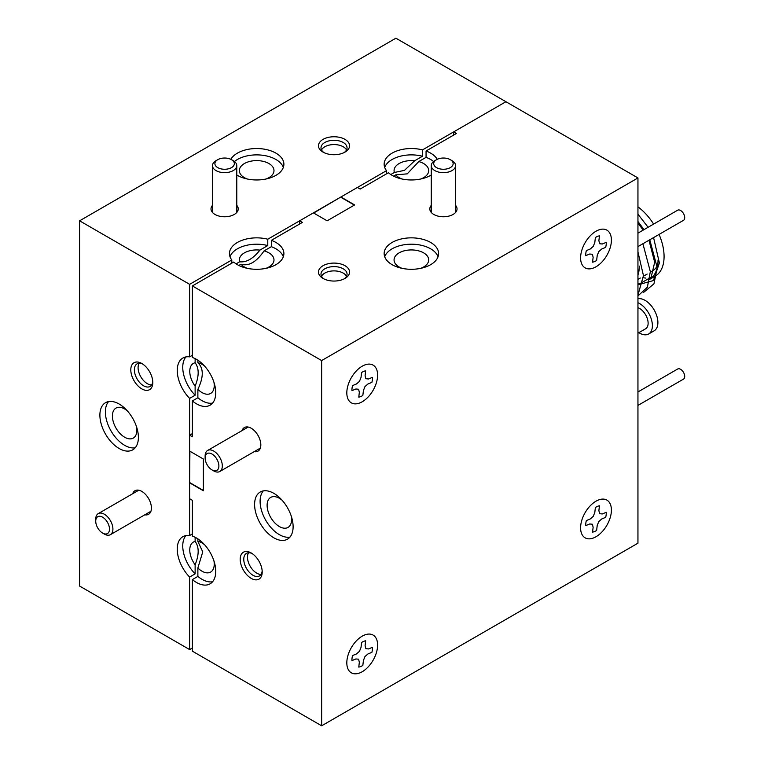 <?xml version="1.0" encoding="UTF-8"?>
<svg xmlns="http://www.w3.org/2000/svg" width="764" height="764" viewBox="0 0 764 764"><rect width="100%" height="100%" fill="white"/><g stroke="black" fill="none" stroke-linecap="round" stroke-linejoin="round"><path stroke-width="1.15" d="M321.644 725.8L192.375 651.167L192.375 579.589A27.227 15.719 -120 0 0 196.501 582.483A27.227 15.719 -120 0 0 210.11 583.83A27.227 15.719 -120 0 0 214.283 562.017A27.227 15.719 -120 0 0 196.501 538.018A27.227 15.719 -120 0 0 192.375 536.156L192.375 500.305L189.625 498.72L189.625 482.838L203.377 490.774L203.377 459.021L189.625 451.075L189.625 435.193L192.375 436.788L192.375 400.938A27.227 15.719 -120 0 0 196.501 403.831A27.227 15.719 -120 0 0 210.11 405.178A27.227 15.719 -120 0 0 214.283 383.366A27.227 15.719 -120 0 0 196.501 359.366A27.227 15.719 -120 0 0 192.375 357.504L192.375 285.927L321.644 360.56L321.644 725.8L637.95 543.185L637.95 177.945L321.644 360.56M192.375 579.589L197.876 576.409A27.227 15.719 -120 0 0 202.002 579.313A27.227 15.719 -120 0 0 212.583 581.757M192.375 400.938L197.876 397.757A27.227 15.719 -120 0 0 202.002 400.661A27.227 15.719 -120 0 0 212.583 403.106M273.856 493.353A27.227 15.719 -120 0 0 260.238 492.006A27.227 15.719 -120 0 0 256.064 513.828A27.227 15.719 -120 0 0 273.856 537.818A27.227 15.719 -120 0 0 287.474 539.174A27.227 15.719 -120 0 0 291.647 517.352A27.227 15.719 -120 0 0 273.856 493.353M263.274 490.908A27.227 15.719 -120 0 0 262.405 513.179A27.227 15.719 -120 0 0 279.357 534.647A27.227 15.719 -120 0 0 289.938 537.092M251.203 552.964A15.557 8.987 -120 0 0 240.192 559.315A15.557 8.987 -120 0 0 251.203 578.377A15.557 8.987 -120 0 0 262.205 572.026A15.557 8.987 -120 0 0 251.203 552.964L251.203 552.964M252.13 553.547A13.026 7.525 -120 0 0 246.466 553.356A13.026 7.525 -120 0 0 244.47 563.794A13.026 7.525 -120 0 0 252.989 575.273A13.026 7.525 -120 0 0 259.502 575.922A13.026 7.525 -120 0 0 262.157 570.918M254.211 451.639A13.618 7.86 -120 0 0 260.83 444.906A13.618 7.86 -120 0 0 251.203 428.232L251.203 428.232A13.618 7.86 -120 0 0 242.054 430.59M283.329 256.742A27.227 15.719 0 0 0 275.919 248.806A27.227 15.719 0 0 0 271.344 246.686L271.344 240.326L302.391 222.41L299.641 220.815L313.393 212.879L327.145 220.815L354.649 204.933L340.897 196.997L357.399 187.466L360.15 189.061L388.446 172.721A27.227 15.719 0 0 0 392.123 175.357A27.227 15.719 0 0 0 431.268 174.985M192.375 285.927L233.736 262.042A27.227 15.719 0 0 0 237.413 264.688A27.227 15.719 0 0 0 267.085 268.097A27.227 15.719 0 0 0 283.893 253.572A27.227 15.719 0 0 0 275.919 242.455A27.227 15.719 0 0 0 271.344 240.326M437.237 159.323A27.227 15.719 0 0 0 430.638 153.134A27.227 15.719 0 0 0 426.064 151.005L426.064 157.355A27.227 15.719 0 0 1 430.638 159.485A27.227 15.719 0 0 1 433.589 161.51M430.638 242.455A27.227 15.719 0 0 0 400.957 239.046A27.227 15.719 0 0 0 384.149 253.572A27.227 15.719 0 0 0 392.123 264.688A27.227 15.719 0 0 0 421.804 268.097A27.227 15.719 0 0 0 438.612 253.572A27.227 15.719 0 0 0 430.638 242.455M438.049 256.742A27.227 15.719 0 0 0 430.638 248.806A27.227 15.719 0 0 0 403.564 244.862A27.227 15.719 0 0 0 384.712 256.742M344.048 278.936A13.026 7.525 0 0 0 347.057 274.133A13.026 7.525 0 0 0 343.237 268.813A13.026 7.525 0 0 0 324.805 268.813A13.026 7.525 0 0 0 320.995 274.133A13.026 7.525 0 0 0 323.993 278.936M345.022 278.421L345.022 278.421A15.557 8.987 0 0 0 345.022 265.719A15.557 8.987 0 0 0 323.019 265.719A15.557 8.987 0 0 0 323.019 278.421A15.557 8.987 0 0 0 345.022 278.421M431.268 205.373A13.618 7.86 0 0 0 433.799 214.464L433.799 214.464A13.618 7.86 0 0 0 453.052 214.464A13.618 7.86 0 0 0 455.583 205.373M213.958 560.957A17.314 9.989 60 0 1 214.235 564.147A17.314 9.989 60 0 1 197.876 567.996L202.746 551.875L197.876 541.389L197.876 538.868M247.326 268.336A17.314 9.989 180 0 1 244.423 266.989A17.314 9.989 180 0 1 241.013 264.191C248.711 266.502 256.398 262.062 264.067 250.888A17.314 9.989 180 0 1 268.909 252.855A17.314 9.989 180 0 1 266.006 268.336M213.958 382.306A17.314 9.989 60 0 1 202.002 392.562A17.314 9.989 60 0 1 197.876 389.353C203.721 377.091 203.721 368.219 197.876 362.738A17.314 9.989 60 0 1 202.002 364.294A17.314 9.989 60 0 1 204.618 366.137M248.596 552.744A13.026 7.525 -120 0 0 256.704 573.134A13.026 7.525 -120 0 0 261.087 574.385M420.716 179.015A17.314 9.989 180 0 0 423.619 177.668A17.314 9.989 180 0 0 418.777 161.567L407.25 173.848L395.733 174.87L393.555 176.131M346.512 276.281A13.026 7.525 0 0 0 343.237 273.101A13.026 7.525 0 0 0 321.529 276.281M281.973 500.124A17.314 9.989 -120 0 0 267.113 505.348A17.314 9.989 -120 0 0 279.357 526.549A17.314 9.989 -120 0 0 291.6 519.482A17.314 9.989 -120 0 0 291.313 516.292M420.716 268.336A17.314 9.989 0 0 0 423.619 252.855A17.314 9.989 0 0 0 399.142 252.855A17.314 9.989 0 0 0 399.142 266.989A17.314 9.989 0 0 0 402.045 268.336M426.064 151.005L456.423 133.48L453.673 131.895L505.93 101.717L637.95 177.945M189.902 451.237L189.625 482.838M192.375 433.608L189.625 435.193M299.641 220.815L299.641 223.995M340.897 196.997L313.67 213.032M453.673 131.895L453.673 135.066M197.876 576.409L197.876 567.996M197.876 397.757L197.876 389.353M197.876 362.738L197.876 360.216M238.836 265.452L241.013 264.191M264.067 250.888L271.344 246.686M189.902 482.676L203.377 490.459M418.777 161.567L426.064 157.355M354.372 205.096L340.897 197.313M197.876 541.389A17.314 9.989 60 0 1 204.618 544.78M402.045 179.015A17.314 9.989 180 0 1 395.733 174.87M394.377 172.473A17.314 9.989 180 0 1 399.142 163.534A17.314 9.989 180 0 1 414.632 160.784L404.5 170.353L394.377 172.473L390.805 174.536M119.146 404.032A27.227 15.719 -120 0 0 105.527 402.685A27.227 15.719 -120 0 0 101.354 424.507A27.227 15.719 -120 0 0 119.146 448.497A27.227 15.719 -120 0 0 132.755 449.843A27.227 15.719 -120 0 0 136.928 428.031A27.227 15.719 -120 0 0 119.146 404.032M108.555 401.587A27.227 15.719 -120 0 0 107.695 423.858A27.227 15.719 -120 0 0 124.647 445.317A27.227 15.719 -120 0 0 135.228 447.771M141.798 363.483A15.557 8.987 -120 0 0 130.797 369.833A15.557 8.987 -120 0 0 141.798 388.886A15.557 8.987 -120 0 0 152.8 382.535A15.557 8.987 -120 0 0 141.798 363.483L141.798 363.483M142.734 364.065A13.026 7.525 -120 0 0 137.071 363.865A13.026 7.525 -120 0 0 135.075 374.312A13.026 7.525 -120 0 0 143.584 385.791A13.026 7.525 -120 0 0 150.097 386.441A13.026 7.525 -120 0 0 152.762 381.437M144.807 514.802A13.618 7.86 -120 0 0 151.425 508.07A13.618 7.86 -120 0 0 141.798 491.395L141.798 491.395A13.618 7.86 -120 0 0 132.659 493.754M236.783 174.985A27.227 15.719 0 0 0 237.413 175.357A27.227 15.719 0 0 0 267.085 178.766A27.227 15.719 0 0 0 283.893 164.25A27.227 15.719 0 0 0 275.919 153.134A27.227 15.719 0 0 0 230.814 159.323M283.329 167.421A27.227 15.719 0 0 0 275.919 159.485A27.227 15.719 0 0 0 234.452 161.51M345.022 139.392A15.557 8.987 0 0 0 323.019 139.392A15.557 8.987 0 0 0 323.019 152.093A15.557 8.987 0 0 0 323.019 152.103A15.557 8.987 0 0 0 345.022 152.093A15.557 8.987 0 0 0 345.022 139.392M344.048 152.619A13.026 7.525 0 0 0 347.057 147.815A13.026 7.525 0 0 0 343.237 142.496A13.026 7.525 0 0 0 329.036 140.862A13.026 7.525 0 0 0 320.995 147.815A13.026 7.525 0 0 0 323.993 152.619M212.468 205.373A13.618 7.86 0 0 0 214.999 214.464A13.618 7.86 0 0 0 234.252 214.464L234.252 214.464A13.618 7.86 0 0 0 236.783 205.373M139.201 363.263A13.026 7.525 -120 0 0 147.299 383.643A13.026 7.525 -120 0 0 151.692 384.894M346.512 149.954A13.026 7.525 0 0 0 343.237 146.774A13.026 7.525 0 0 0 324.805 146.774A13.026 7.525 0 0 0 321.529 149.954M127.263 410.793A17.314 9.989 -120 0 0 124.647 408.96A17.314 9.989 -120 0 0 112.403 416.027A17.314 9.989 -120 0 0 124.647 437.218A17.314 9.989 -120 0 0 136.594 426.971M266.006 179.015A17.314 9.989 0 0 0 268.909 163.534A17.314 9.989 0 0 0 244.423 163.534A17.314 9.989 0 0 0 244.423 177.668A17.314 9.989 0 0 0 247.326 179.015M195.126 358.631L195.126 362.766C199.175 368.2 199.175 376.003 195.126 386.145L195.126 395.217L189.625 398.397L189.625 535.516L192.375 533.931M195.126 537.283L195.126 541.418C199.175 546.852 199.175 554.645 195.126 564.797L195.126 573.869L189.625 577.049L189.625 649.581L192.375 647.987M189.625 649.581L79.599 586.055L79.599 220.815L395.905 38.2L505.93 101.717L422.492 149.897L422.492 156.248L414.632 160.784M386.517 173.839L386.517 170.658L267.772 239.218L267.772 245.569L259.913 250.105C253.18 258.671 246.428 262.568 239.667 261.794L236.086 263.866M231.807 263.16L231.807 259.98L189.625 284.332L189.625 356.864L192.375 355.279M189.625 535.516A27.227 15.719 -120 0 0 182.882 536.672A27.227 15.719 -120 0 0 189.625 577.049M189.625 356.864A27.227 15.719 -120 0 0 182.882 358.02A27.227 15.719 -120 0 0 189.625 398.397M79.599 220.815L189.625 284.332M195.126 386.145A17.314 9.989 60 0 1 195.126 362.766M267.772 239.218A27.227 15.719 0 0 0 229.439 253.572A27.227 15.719 0 0 0 231.807 259.98M422.492 149.897A27.227 15.719 0 0 0 384.149 164.25A27.227 15.719 0 0 0 386.517 170.658M239.667 261.794A17.314 9.989 180 0 1 259.913 250.105M195.126 564.797A17.314 9.989 60 0 1 195.126 541.418M185.919 535.574A27.227 15.719 -120 0 0 195.126 573.869M185.919 356.922A27.227 15.719 -120 0 0 195.126 395.217M267.772 245.569A27.227 15.719 0 0 0 230.002 256.742M422.492 156.248A27.227 15.719 0 0 0 384.712 167.421M637.95 214.178L648.101 227.28M653.564 237.594L659.389 262.969L653.392 280.589L637.95 284.781M658.033 260.046A42.784 24.706 -120 0 1 649.171 279.634L655.216 276.138A42.784 24.706 -120 0 0 664.078 256.551A42.784 24.706 -120 0 0 659.074 234.414M653.621 224.091A42.784 24.706 -120 0 0 637.95 206.853M650.345 272.213L652.303 271.086A36.949 21.335 -120 0 0 657.67 265.184M639.325 266.082A36.949 21.335 60 0 1 637.95 274.944M637.95 251.958L643.46 275.603L637.95 295.085M642.906 243.754L650.336 271.64L647.366 287.235L637.95 295.926M637.95 221.493L644.014 229.639M649.782 239.781L657.212 267.667L653.936 283.855L643.708 292.316M637.95 283.253L640.595 283.272L651.176 277.16L654.691 262.243L648.98 240.249M643.212 230.098L637.95 223.203M643.46 277.762A42.784 24.706 -120 0 0 645.924 278.086M650.04 277.943A42.784 24.706 -120 0 0 651.979 277.513M637.95 302.725A18.088 10.438 60 0 1 650.68 317.337A18.088 10.438 60 0 1 648.646 333.983A18.088 10.438 60 0 1 638.885 332.655M637.95 298.772A18.088 10.438 60 0 1 656.18 314.157A18.088 10.438 60 0 1 654.146 330.812L648.646 333.983M637.95 333.199L645.628 328.768A12.062 6.962 -120 0 0 646.984 317.662A12.062 6.962 -120 0 0 637.95 307.711M637.95 405.417L683.503 379.116A5.835 3.371 -120 0 0 684.401 374.446A5.835 3.371 -120 0 0 677.668 369.012L637.95 391.942M637.95 246.61L683.503 220.318A5.835 3.371 -120 0 0 684.401 215.639A5.835 3.371 -120 0 0 677.668 210.205L637.95 233.135M205.134 456.347A12.157 7.019 60 0 1 205.124 456.022A12.157 7.019 60 0 1 207.646 450.454A12.157 7.019 60 0 1 216.88 453.577A12.157 7.019 60 0 1 222.314 465.61A12.157 7.019 60 0 1 219.803 471.512A12.157 7.019 60 0 1 213.719 470.911L212 469.917A9.722 5.615 60 0 1 205.134 458.266A9.722 5.615 60 0 1 205.124 458.008A9.722 5.615 60 0 1 211.886 453.969A9.722 5.615 60 0 1 218.876 465.677A9.722 5.615 60 0 1 212 469.917M95.729 519.51A12.157 7.019 60 0 1 95.729 519.186A12.157 7.019 60 0 1 98.241 513.618A12.157 7.019 60 0 1 107.485 516.741A12.157 7.019 60 0 1 112.91 528.774A12.157 7.019 60 0 1 110.398 534.676A12.157 7.019 60 0 1 104.324 534.074L102.605 533.081A9.722 5.615 60 0 1 95.729 521.43A9.722 5.615 60 0 1 95.729 521.163A9.722 5.615 60 0 1 102.491 517.132A9.722 5.615 60 0 1 109.481 528.841A9.722 5.615 60 0 1 102.605 533.081M450.302 159.676L452.021 160.669A12.157 7.019 180 0 1 455.583 165.635A12.157 7.019 180 0 1 448.449 172.024A12.157 7.019 180 0 1 435.423 170.916A12.157 7.019 180 0 1 431.268 165.635A12.157 7.019 180 0 1 434.831 160.669L436.55 159.676A9.722 5.615 180 0 1 449.824 159.418A9.722 5.615 180 0 1 450.302 159.676A9.722 5.615 180 0 1 450.521 167.488A9.722 5.615 180 0 1 437.027 167.879A9.722 5.615 180 0 1 436.55 159.676M231.502 159.676L233.221 160.669A12.157 7.019 180 0 1 236.783 165.635A12.157 7.019 180 0 1 229.649 172.024A12.157 7.019 180 0 1 216.623 170.916A12.157 7.019 180 0 1 212.468 165.635A12.157 7.019 180 0 1 216.031 160.669L217.75 159.676A9.722 5.615 180 0 1 231.024 159.418A9.722 5.615 180 0 1 231.502 159.676A9.722 5.615 180 0 1 231.721 167.488A9.722 5.615 180 0 1 218.227 167.879A9.722 5.615 180 0 1 217.75 159.676M598.155 500.114A21.784 12.577 -60 0 1 611.257 512.634A21.784 12.577 -60 0 1 593.857 537.818A21.784 12.577 -60 0 1 580.716 529.977A21.784 12.577 -60 0 1 597.906 500.219A21.784 12.577 -60 0 1 598.155 500.114M594.573 531.534A14.526 8.385 120 0 0 596.636 530.436L597.2 525.536L598.756 521.592L601.717 518.995L605.68 517.343A14.526 8.385 120 0 0 606.253 512.319L602.29 513.962L599.654 513.694L598.88 510.705L599.444 505.806A14.526 8.385 120 0 0 595.376 507.497L594.822 512.396L593.265 516.34L590.295 518.937L586.332 520.58A14.526 8.385 120 0 0 585.759 525.613L589.722 523.97L592.358 524.238L593.131 527.227L592.568 532.126A14.526 8.385 120 0 0 594.573 531.534M598.155 230.155A21.784 12.577 -60 0 1 611.257 242.675A21.784 12.577 -60 0 1 593.857 267.858A21.784 12.577 -60 0 1 580.716 260.018A21.784 12.577 -60 0 1 597.906 230.26A21.784 12.577 -60 0 1 598.155 230.155M594.573 261.574A14.526 8.385 120 0 0 596.636 260.476L597.2 255.577L598.756 251.623L601.717 249.026L605.68 247.383A14.526 8.385 120 0 0 606.253 242.36L602.29 244.002L599.654 243.735L598.88 240.746L599.444 235.847A14.526 8.385 120 0 0 595.376 237.537L594.822 242.436L593.265 246.38L590.295 248.978L586.332 250.621A14.526 8.385 120 0 0 585.759 255.653L589.722 254.011L592.358 254.278L593.131 257.258L592.568 262.167A14.526 8.385 120 0 0 594.573 261.574M364.361 635.094A21.784 12.577 -60 0 1 377.464 647.614A21.784 12.577 -60 0 1 360.073 672.798A21.784 12.577 -60 0 1 346.932 664.957A21.784 12.577 -60 0 1 364.113 635.199A21.784 12.577 -60 0 1 364.361 635.094M360.78 666.514A14.526 8.385 120 0 0 362.843 665.415L363.406 660.516L364.963 656.562L367.923 653.965L371.896 652.322A14.526 8.385 120 0 0 372.469 647.299L368.496 648.942L365.861 648.665L365.096 645.685L365.65 640.786A14.526 8.385 120 0 0 361.582 642.476L361.028 647.375L359.472 651.32L356.502 653.917L352.538 655.56A14.526 8.385 120 0 0 351.965 660.593L355.928 658.94L358.574 659.217L359.338 662.197L358.784 667.096A14.526 8.385 120 0 0 360.78 666.514M364.361 365.135A21.784 12.577 -60 0 1 377.464 377.655A21.784 12.577 -60 0 1 360.073 402.838A21.784 12.577 -60 0 1 346.932 394.998A21.784 12.577 -60 0 1 364.113 365.24A21.784 12.577 -60 0 1 364.361 365.135M360.78 396.554A14.526 8.385 120 0 0 362.843 395.456L363.406 390.557L364.963 386.603L367.923 384.005L371.896 382.363A14.526 8.385 120 0 0 372.469 377.34L368.496 378.982L365.861 378.705L365.096 375.726L365.65 370.827A14.526 8.385 120 0 0 361.582 372.517L361.028 377.416L359.472 381.36L356.502 383.958L352.538 385.6A14.526 8.385 120 0 0 351.965 390.633L355.928 388.981L358.574 389.258L359.338 392.238L358.784 397.137A14.526 8.385 120 0 0 360.78 396.554M637.95 279.366L640.299 278.02M643.469 276.186L647.175 274.047M219.803 471.512L260.343 448.105M207.646 450.454L248.185 427.047M205.124 458.008L205.124 456.022M110.398 534.676L150.938 511.269M98.241 513.618L138.79 490.211M95.729 521.163L95.729 519.186M455.583 165.635L455.583 212.449M431.268 165.635L431.268 212.449M236.783 165.635L236.783 212.449M212.468 165.635L212.468 212.449"/></g></svg>
